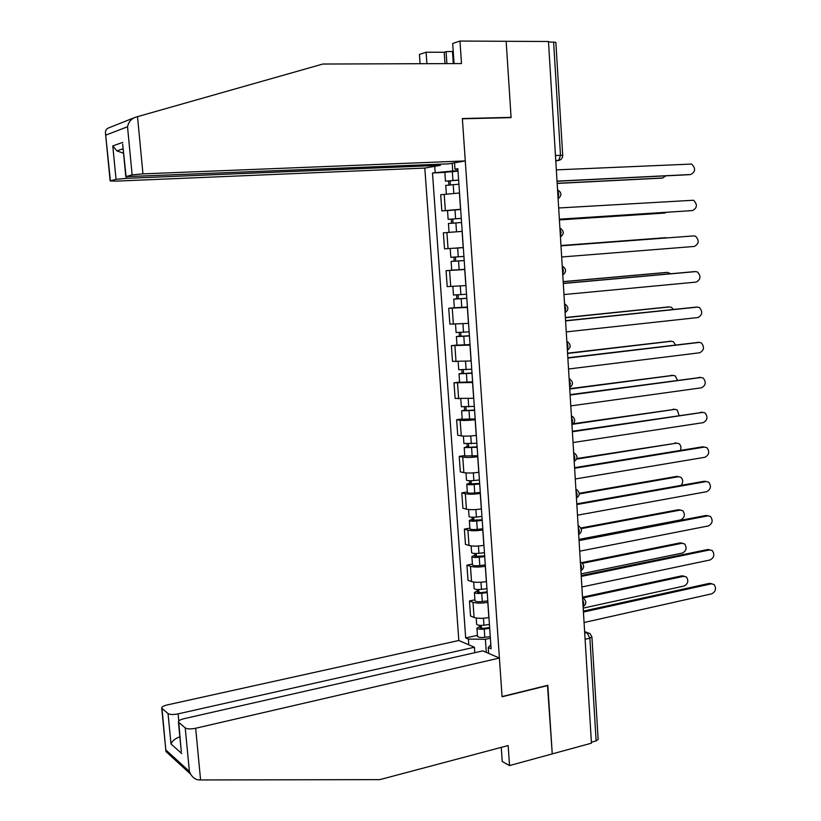 <?xml version="1.0" encoding="UTF-8"?>
<svg xmlns="http://www.w3.org/2000/svg" width="821" height="821" viewBox="0 0 821 821"><rect width="100%" height="100%" fill="white"/><g stroke="black" fill="none" stroke-linecap="round" stroke-linejoin="round"><path stroke-width="1.23" d="M126.301 176.864L126.444 178.352L440.354 165.329L424.806 168.079L458.826 640.493L167.197 704.941C163.348 705.886 161.521 706.963 161.727 708.174L168.038 713.572C169.968 714.691 173.323 714.793 178.106 713.87L178.783 720.961M501.262 747.387L502.236 761.519L509.533 765.572L591.459 743.179L548.469 41.502L506.157 41.286L511.083 117.362L509.769 117.649M547.484 685.371L552.256 753.894L547.812 685.289L502.052 696.557L462.387 118.799L511.093 117.619L506.157 41.286L459.965 41.05L452.679 43.462L454.064 63.597M591.931 637.086L598.14 739.352L596.128 740.901L589.878 638.194L586.943 632.652L584.634 631.811M591.397 742.194L596.128 740.901M548.5 41.902L555.848 42.343L562.703 155.313M459.524 192.997L440.682 194.741L441.831 210.884L460.653 209.263M447.609 210.545L441.831 210.884M462.182 231.378L443.381 232.825L444.52 248.866L463.311 247.542M464.83 269.514L446.07 270.673L447.199 286.611L465.938 285.585M452.361 270.16L446.07 270.673M467.457 307.423L448.728 308.275L449.857 324.121L468.565 323.382M454.362 307.742L448.728 308.275M470.064 345.087L451.376 345.651L452.494 361.394L471.162 360.953M456.989 345.036L451.376 345.651M472.66 382.524L454.013 382.802L455.121 398.442L473.758 398.288M459.596 382.104L454.013 382.802M475.236 419.726L475.143 419.736C468.986 420.496 463.988 420.66 460.15 420.249L456.63 419.716L457.728 435.263L461.258 435.869C465.097 436.341 470.084 436.187 476.231 435.407L476.324 435.397M462.192 418.946L456.63 419.716M477.801 456.692L477.709 456.712C471.572 457.533 466.595 457.656 462.757 457.102L459.226 456.404L460.324 471.859L463.855 472.629C467.683 473.245 472.66 473.132 478.787 472.28L478.879 472.27M464.768 455.563L459.226 456.404M480.347 493.442L480.254 493.452C474.148 494.334 469.171 494.427 465.343 493.729L461.813 492.877L462.9 508.24L466.431 509.164C470.259 509.913 475.226 509.841 481.322 508.928L481.424 508.917M467.334 491.964L461.813 492.877M482.881 529.956L482.779 529.976C476.703 530.92 471.736 530.971 467.908 530.14L464.378 529.124L465.466 544.385L468.996 545.472C472.824 546.365 477.771 546.324 483.846 545.36L483.949 545.339M469.879 528.129L464.378 529.124M485.396 566.254L485.303 566.274C479.238 567.28 474.292 567.29 470.464 566.316L466.933 565.146L468.011 580.324L471.541 581.566C475.369 582.592 480.306 582.592 486.36 581.555L486.453 581.545M472.403 564.089L466.933 565.146M487.9 602.327L487.797 602.347C481.763 603.414 476.827 603.394 472.999 602.286L469.468 600.951L470.536 616.037L474.066 617.433C477.894 618.593 482.82 618.634 488.854 617.546L488.947 617.525M474.928 599.823L469.468 600.951M452.207 163.235L452.74 170.973L457.985 170.747M454.547 162.825L454.988 169.167L457.892 169.495M490.825 644.618L488.259 647.543L491.112 648.754L457.841 168.685L454.988 169.167M488.259 647.543L488.659 653.393M468.791 644.803L468.391 639.087L485.396 639.292L486.309 652.377M452.74 170.973L432.482 172.964L465.681 637.938L468.391 639.087M435.171 172.513L434.73 166.324M490.383 638.184L485.396 639.292M444.838 172.42L432.482 172.964M477.422 635.341L465.681 637.938M689.363 174.678L557.038 181.277M557.028 181.133L690.748 174.504C695.541 171.774 695.828 168.295 691.61 164.067L556.34 169.875M458.641 180.179L445.454 181.164L444.838 172.359M458.631 180.035L445.454 181.164M458.015 171.158L444.828 172.318M450.37 184.776L450.093 180.733M557.161 183.309L662.732 177.983L665.852 175.879M458.918 184.212L445.752 185.382M661.439 178.147L557.172 183.442M448.861 184.91L448.594 181.195M559.358 219.176L692.555 210.576L559.358 219.228M692.555 210.576C697.275 207.908 697.614 204.46 693.581 200.242L558.67 207.98M560.989 245.838L693.827 235.894L560.989 245.859M561.677 256.983L694.361 246.444C698.999 243.827 699.4 240.42 695.541 236.212L693.827 235.894M120.369 123.263L133.864 117.865M445.003 63.628L444.202 52.257L426.099 52.236L426.92 63.689M426.099 52.236L419.428 54.443L420.095 63.71M465.281 160.926L142.957 173.878L132.14 174.883L125.798 176.659L448.718 163.851L465.281 160.926L462.367 118.542L511.083 117.362M453.233 51.425L446.07 51.651L446.901 63.617M444.202 52.257L446.07 51.651M132.14 174.883L127.522 126.762C128.589 121.98 131.247 118.799 135.475 117.229L322.827 64.038L461.505 63.566L459.965 41.05M126.444 178.352L116.038 179.317L110.147 180.959L116.213 181.123L424.806 168.079M440.272 164.2L440.354 165.329M452.484 51.661L453.305 63.597M122.822 145.82L126.095 176.546M116.038 179.317L112.785 145.902L116.869 150.879L123.54 153.25M120.256 123.283L109.152 127.696C106.32 128.599 105.109 130.611 105.529 133.72L110.414 180.856M200.581 779.95L198.6 779.888C195.47 779.581 192.791 777.651 190.564 774.08L189.394 771.442L185.218 727.909C187.26 729.11 190.749 729.222 195.675 728.258L200.581 779.95L379.825 779.632L508.158 745.55L509.533 765.572M458.826 640.493L474.425 647.235L178.106 713.87M547.833 685.525L502.072 696.793L499.404 658.042L482.82 650.868L183.996 718.693C180.066 719.678 178.219 720.828 178.444 722.111L185.218 727.909M499.404 658.042L195.675 728.258M474.815 652.685L474.425 647.235M179.861 736.848C175.314 738.387 172.359 740.758 171.004 743.97L168.038 713.572M178.773 722.531L181.113 749.737M162.024 708.544L165.934 751.533L168.521 753.894M461.289 218.407L448.143 219.361L447.527 210.587L460.673 209.519M461.279 218.345L448.143 219.361M453.059 223.096L452.771 218.991M559.399 219.874L664.579 213.06L666.508 212.311M453.459 231.994L450.431 232.23M461.566 222.501L448.43 223.507L449.056 232.281M664.579 213.06L559.409 219.925M451.54 223.209L451.263 219.238M454.813 248.25L463.311 247.614L454.813 248.25M463.927 256.419L450.811 257.322L450.195 248.578M464.204 260.514L454.229 261.222L455.717 261.078L455.429 257.035M667.257 237.864L560.969 245.53L665.872 237.669M464.204 260.555L451.109 261.447L454.208 261.16L453.921 257.137M464.819 269.298L451.714 270.16L451.109 261.447M455.717 261.14L454.208 261.16M563.288 283.378L694.166 271.648M563.976 294.554L696.157 282.096C700.724 279.53 701.165 276.154 697.47 271.967L695.623 271.607L563.298 283.502M565.577 320.693L696.28 307.105M566.264 331.889L697.942 317.542C702.427 315.018 702.909 311.672 699.389 307.516L697.409 307.105L565.587 320.908M567.845 357.771L698.373 342.378M568.532 369.009L699.708 352.773C704.131 350.29 704.654 346.985 701.288 342.86L699.184 342.408L567.865 358.089M466.544 294.257L453.469 295.016M466.821 298.239L456.876 298.906L458.344 298.7L458.087 294.903M670.736 273.721L667.699 272.408L563.185 281.726M466.831 298.362L453.756 299.142L456.835 298.711L456.579 294.996M467.426 307.054L454.362 307.772M563.185 281.613L666.334 272.449M458.364 298.895L456.835 298.711M469.15 331.858L456.107 332.484M469.417 335.738L459.503 336.374L460.971 336.087L460.714 332.536M673.323 309.425L671.455 307.341L669.515 306.941L565.392 317.706M469.438 335.943L456.394 336.6L459.452 336.025L459.216 332.608M470.033 344.584L456.999 345.159M565.382 317.511L668.468 306.931M460.992 336.415L459.452 336.025M471.736 369.224L458.723 369.717M472.003 372.991L462.11 373.596L463.567 373.247L463.331 369.943M675.519 344.933L673.384 341.721L671.321 341.279L567.588 353.471M472.024 373.288L459.021 373.832L462.059 373.114L461.833 369.994M472.619 381.868L459.616 382.309M567.568 353.184L670.583 341.249M463.598 373.699L462.059 373.114M570.102 394.634L700.446 377.465M570.8 405.892L701.473 387.81C705.824 385.367 706.388 382.093 703.166 377.988L700.949 377.496L570.133 395.034M474.312 406.364L461.33 406.723M474.569 410.028L464.707 410.592L466.154 410.182L465.938 407.103M677.428 380.267L675.293 375.905L673.117 375.423L569.764 389.031M474.589 410.397L461.618 410.839L464.645 409.966L464.44 407.144M475.185 418.926L462.213 419.244M569.743 388.661L672.686 375.392M466.195 410.757L464.645 409.966M572.35 431.261L702.499 412.368M573.037 442.55L703.228 422.641C707.507 420.219 708.102 416.986 705.034 412.912L702.704 412.388L572.381 431.764M476.868 443.278L463.916 443.504M477.114 446.829L467.282 447.373L468.719 446.881L468.524 444.048M679.059 415.426L677.192 409.895L674.903 409.371L572.514 424.293M477.145 447.281L464.214 447.619L467.211 446.603L467.036 444.069M477.74 455.768L464.799 455.942M573.284 423.718L674.759 409.361M468.77 447.589L468.719 446.881L467.211 446.603M574.577 467.672L702.602 446.809L704.49 447.065L574.618 468.257M575.275 478.982L704.962 457.266C709.18 454.875 709.816 451.673 706.871 447.64L702.602 446.809M479.413 479.957L473.871 480.562C469.807 480.921 467.354 480.798 466.502 480.193L466.492 480.059M479.649 483.405L469.848 483.918L471.275 483.364L471.09 480.757M680.363 450.431C681.43 447.63 680.999 445.382 679.059 443.689L676.678 443.135L576.599 459.113M479.69 483.938L474.148 484.554C470.094 484.913 467.631 484.78 466.78 484.164L469.766 483.015L469.612 480.767M480.275 492.374L474.733 492.99C470.679 493.349 468.227 493.205 467.375 492.569L467.365 492.426M576.824 458.529L676.75 443.124M471.336 484.195L471.275 483.364L469.766 483.015M576.794 503.858L704.336 481.239L706.368 481.537M577.491 515.188L706.696 491.697C710.842 489.337 711.509 486.155 708.697 482.163L706.183 481.558L576.835 504.535M481.937 516.419L476.416 517.056C472.373 517.425 469.92 517.251 469.058 516.553L469.048 516.388M482.173 519.765L472.393 520.237L473.82 519.621L473.645 517.251M681.132 485.355C683.267 482.368 683.195 479.68 680.917 477.288L678.444 476.703L579.236 493.924M482.214 520.381L476.693 521.017C472.65 521.386 470.197 521.212 469.335 520.493L472.301 519.211L472.167 517.24M482.799 528.755L477.278 529.401C473.235 529.771 470.782 529.586 469.93 528.847L469.92 528.683M579.195 493.298L676.689 476.396L678.649 476.673M473.881 520.576L473.82 519.621L472.301 519.211M579 539.828L706.06 515.465L708.225 515.804M579.698 551.189L708.42 525.922C712.505 523.582 713.203 520.432 710.514 516.481L707.907 515.855L579.051 540.598M484.452 552.656L478.951 553.323C474.918 553.693 472.465 553.477 471.603 552.677L471.593 552.502M484.677 555.899L474.928 556.34L476.334 555.663L476.19 553.518M578.979 539.387L680.712 519.898C684.735 517.63 685.412 514.572 682.754 510.703L680.198 510.087L581.145 528.662M484.729 556.587L479.218 557.264C475.185 557.633 472.742 557.418 471.88 556.607L474.825 555.181L474.712 553.487M485.303 564.92L479.803 565.597C475.77 565.967 473.327 565.741 472.465 564.91L472.455 564.715M580.816 527.995L678.444 509.728L680.537 510.046M476.416 556.741L476.334 555.663L474.825 555.181M581.196 575.583L707.784 549.495L710.062 549.885M581.894 586.964L710.134 559.953C714.157 557.633 714.875 554.514 712.3 550.593L709.621 549.937L581.247 576.434M486.945 588.667L481.465 589.365C477.442 589.755 475 589.488 474.138 588.595L474.117 588.39M487.171 591.818L480.962 592.608L477.442 592.228L478.848 591.479L478.715 589.56M581.083 573.858L682.456 553.036C686.418 550.788 687.126 547.761 684.581 543.933L681.943 543.286L582.376 563.329M487.222 592.588L481.732 593.285C477.719 593.665 475.277 593.409 474.405 592.495L477.329 590.935L477.237 589.519M487.797 600.859L482.317 601.567C478.294 601.947 475.852 601.68 474.99 600.746L474.969 600.531M581.617 562.672L680.198 542.866L682.415 543.225M478.93 592.68L478.848 591.479L477.329 590.935M583.372 611.111L709.488 583.331L711.899 583.762M584.07 622.523L711.828 593.799C715.799 591.489 716.548 588.4 714.085 584.521L711.335 583.834L583.423 612.056M489.429 624.473L483.959 625.202C479.957 625.592 477.514 625.284 476.642 624.288L476.632 624.063M489.644 627.511L483.456 628.342L479.946 627.901L481.342 627.09L481.219 625.386M583.187 608.125L684.191 585.999C688.09 583.762 688.819 580.755 686.387 576.968L683.677 576.301L582.869 597.975M489.696 628.352L484.236 629.091C480.223 629.481 477.791 629.173 476.919 628.168L479.823 626.474L479.741 625.335M490.27 636.583L484.811 637.322C480.808 637.712 478.366 637.394 477.494 636.367L477.483 636.142M582.51 597.165L681.933 575.819L684.273 576.229M481.434 628.404L481.342 627.09L479.823 626.474M583.084 606.421L583.782 603.25L582.653 599.474M580.878 570.41L581.576 567.188L580.447 563.422M578.651 534.184L579.349 530.9L578.23 527.154M576.424 497.731L577.122 494.396L575.993 490.66M574.177 461.063L574.874 457.666L573.735 453.941M571.919 424.159L572.606 420.701L571.478 416.996M569.641 387.03L570.338 383.51L569.199 379.825M567.352 349.664L568.04 346.093L566.911 342.419M565.053 312.072L565.741 308.439L564.602 304.776M562.734 274.245L563.422 270.54L562.282 266.907M560.404 236.181L561.092 232.415L559.943 228.792M558.054 197.871L558.742 194.043L557.603 190.441M584.716 633.165L586.943 632.652L589.991 633.555L591.92 636.911L589.878 638.194L585.096 639.302M555.796 161.019L558.742 160.413L560.497 155.272L553.6 41.933M555.776 160.752L560.025 159.982M488.854 617.546L487.797 602.347M486.36 581.555L485.303 566.274M483.846 545.36L482.779 529.976M481.322 508.928L480.254 493.452M478.787 472.28L477.709 456.712M476.231 435.407L475.143 419.736M473.655 398.298L472.568 382.535M471.069 360.963L469.971 345.097M468.463 323.392L467.354 307.434M465.846 285.595L464.727 269.524M463.208 247.552L462.09 231.389M460.55 209.273L459.421 192.997M471.541 581.566L470.464 566.316M468.996 545.472L467.908 530.14M466.431 509.164L465.343 493.729M463.855 472.629L462.757 457.102M461.258 435.869L460.15 420.249M458.652 398.883L457.533 383.171M456.024 361.671L454.906 345.857M453.377 324.223L452.258 308.306M450.719 286.539L449.59 270.53M448.04 248.63L446.911 232.517M445.351 210.474L444.202 194.259M474.066 617.433L472.999 602.286M575.911 489.306L576.968 489.942C580.098 492.898 579.924 495.607 576.445 498.049M578.138 525.707L579.287 526.415C582.315 529.381 582.11 532.07 578.672 534.461M580.355 561.892L581.586 562.652C584.511 565.638 584.285 568.296 580.888 570.646M582.561 597.852L583.854 598.673C586.707 601.67 586.451 604.318 583.095 606.616M555.458 155.467L562.703 155.354C562.683 158.012 561.359 159.695 558.742 160.413L555.766 160.536M690.748 174.504L688.87 174.74M452.925 180.384L452.309 171.497M453.828 193.356L453.213 184.571M660.967 178.208L662.732 177.983M127.522 126.762L105.93 135.055M112.785 145.902L122.791 142.372M137.518 116.644L142.957 173.878M166.099 750.178L189.394 771.442M181.769 753.565L171.004 743.97M455.604 218.725L454.988 209.899M456.507 231.696L455.891 222.891M458.262 256.84L457.646 248.065M459.155 269.729L458.549 260.975M695.623 271.607L693.766 271.659M697.409 307.105L695.551 307.095M699.184 342.408L697.327 342.336M460.899 294.708L460.294 286.026M461.792 307.516L461.186 298.813M665.934 272.459L667.699 272.408M463.526 332.341L462.941 323.864M464.419 345.077L463.814 336.425M667.75 306.931L669.515 306.941M466.133 369.737L465.558 361.466M467.016 382.391L466.42 373.801M669.556 341.208L671.321 341.279M700.949 377.496L699.092 377.362M468.729 406.908L468.165 398.832M469.612 419.49L469.017 410.952M671.352 375.289L673.117 375.423M702.704 412.388L700.857 412.183M471.305 443.853L470.761 435.972M472.178 456.353L471.593 447.866M673.148 409.186L674.903 409.371M473.871 480.562L473.337 472.875M474.733 492.99L474.148 484.554M674.924 442.888L676.678 443.135M706.183 481.558L704.336 481.239M476.416 517.056L475.893 509.564M477.278 529.401L476.693 521.017M676.689 476.396L678.444 476.703M707.907 515.855L706.06 515.465M478.951 553.323L478.438 546.016M479.803 565.597L479.218 557.264M678.444 509.728L680.198 510.087M709.621 549.937L707.784 549.495M481.465 589.365L480.962 582.253M482.317 601.567L481.732 593.285M680.198 542.866L681.943 543.286M711.335 583.834L709.488 583.331M483.959 625.202L483.477 618.264M484.811 637.322L484.236 629.091M681.933 575.819L683.677 576.301M558.106 198.703C561.995 195.511 561.81 192.545 557.562 189.825M560.445 236.93C564.284 233.862 564.16 230.947 560.076 228.176M562.775 274.922C566.552 271.967 566.48 269.093 562.57 266.281M565.084 312.678C568.809 309.835 568.789 306.992 565.033 304.139M567.383 350.208C571.057 347.457 571.088 344.646 567.475 341.772M569.671 387.512C573.294 384.844 573.356 382.063 569.887 379.169M571.939 424.58C575.511 421.994 575.624 419.244 572.268 416.329M574.197 461.433C577.717 458.918 577.861 456.189 574.628 453.254M584.624 631.606L587.313 632.591M446.357 194.002L445.752 185.341M125.798 176.659L122.657 144.106M116.869 150.879L123.109 148.765M110.147 180.959L105.529 133.72M178.444 722.111L181.297 751.677M165.924 751.102L161.727 708.174M165.934 751.533L190.564 774.08M453.469 295.047L452.864 286.467M454.372 307.803L453.756 299.142M456.107 332.536L455.522 324.223M456.999 345.22L456.394 336.6M458.734 369.789L458.169 361.743M459.616 382.401L459.021 373.832M461.34 406.816L460.786 399.027M462.223 419.346L461.618 410.839M463.927 443.617L463.393 436.084M464.809 456.076L464.214 447.619M466.502 480.193L465.989 472.917M467.375 492.569L466.78 484.164M469.058 516.553L468.565 509.523M469.93 528.847L469.335 520.493M471.603 552.677L471.131 545.893M472.465 564.91L471.88 556.607M474.138 588.595L473.676 582.058M474.99 600.746L474.405 592.495M476.642 624.288L476.201 617.987M477.494 636.367L476.919 628.168"/></g></svg>
